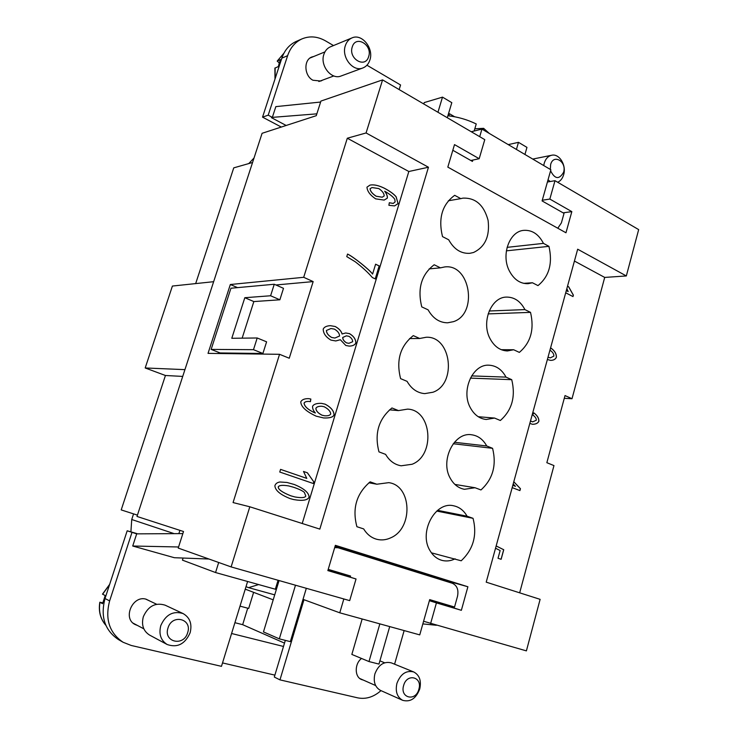 <?xml version="1.0" encoding="UTF-8"?>
<svg xmlns="http://www.w3.org/2000/svg" width="738" height="738" viewBox="0 0 738 738"><rect width="100%" height="100%" fill="white"/><g stroke="black" fill="none" stroke-linecap="round" stroke-linejoin="round"><path stroke-width="1.11" d="M363.327 680.076L361.491 679.523C354.461 676.857 354.498 663.6 361.546 658.462M413.704 671.949L391.389 662.89C383.963 661.091 378.465 664.763 374.886 673.914C373.151 681.774 375.033 687.281 380.531 690.427L402.662 700.316C410.374 702.355 416.066 698.563 419.747 688.96C421.499 680.722 419.488 675.049 413.704 671.949C406.158 670.132 400.568 673.942 396.924 683.37C395.162 691.469 397.081 697.115 402.662 700.316M403.621 685.537C399.71 698.13 415.762 701.903 418.861 689.264C422.773 676.847 406.869 672.807 403.621 685.537M380.983 690.63C373.64 697.069 365.863 699.476 357.644 697.844L279.97 679.873L303.973 599.708M404.138 630.575L394.581 664.191M422.846 623.905L436.361 625.27M247.608 581.489L221.465 666.34L131.226 645.464L123.098 642.263L118.403 639.551C104.75 630.289 100.285 616.608 105.017 598.536L127.185 530.788L136.917 533.592M127.185 530.788L136.687 533.86L182.849 533.602M133.569 513.888L131.733 519.515L130.903 531.858M213.642 281.695L172.406 286.049L145.192 367.967L165.432 375.494L121.207 509.912L137.425 515.124M252.553 162.498L233.752 167.858L195.671 283.586M254.029 157.997L248.743 163.587M234.915 622.697L242.664 624.68L247.728 608.186M376.832 484.22L388.751 482.652C411.887 485.447 413.428 528.316 390.808 537.79C386.223 539.939 381.601 540.456 376.943 539.33C371.399 537.854 366.989 534.386 363.686 528.925L356.906 526.711C352.054 508.5 356.472 493.547 370.144 481.849L376.832 484.22L368.908 482.79M398.483 410.596L407.56 409.129C431.896 409.784 435.549 455.3 412.118 464.257L401.14 465.798C394.609 464.672 389.433 460.863 385.605 454.368L378.981 451.887C374.249 433.649 378.566 419.009 391.943 407.966L398.483 410.596L389.498 409.848M419.682 338.484L426.14 337.266C451.333 335.725 457.173 383.843 432.994 392.229L424.728 393.622C417.302 392.976 411.417 388.88 407.072 381.352L400.596 378.631C395.983 360.365 400.208 346.021 413.289 335.624L419.682 338.484L409.553 338.567M440.448 267.848L444.553 266.962C470.281 263.291 478.298 313.899 453.446 321.667L447.634 322.801C439.442 322.709 432.929 318.382 428.105 309.84L421.767 306.888C417.256 288.595 421.407 274.545 434.193 264.757L440.448 267.848L429.138 268.9M455.134 558.804C450.835 560.954 446.499 561.489 442.127 560.419C437.053 559.035 433.003 555.751 429.977 550.585C418.446 532.264 435.263 501.019 453.639 505.798C459.35 507.006 463.833 510.475 467.062 516.203L473.049 518.325C477.311 535.188 473.353 549.34 461.195 560.788L431.416 552.827M473.049 518.325L436.748 511.065M467.062 516.203L437.606 510.336M475.032 487.735L464.433 489.294C458.538 488.187 453.87 484.598 450.429 478.547C439.774 460.89 453.999 431.813 471.471 434.756C477.993 435.614 483.076 439.359 486.729 445.973L492.578 448.317C496.739 465.217 492.873 479.091 480.964 489.949L475.032 487.735L454.903 484.423M492.578 448.317L453.233 443.741M486.729 445.973L454.414 442.274M494.543 418.059L486.222 419.479C479.58 418.741 474.322 414.894 470.466 407.957C460.632 390.937 472.597 363.843 489.054 365.199C496.305 365.642 501.96 369.609 506 377.118L511.738 379.683C515.797 396.61 512.006 410.208 500.346 420.494L494.543 418.059L478.261 416.721M511.738 379.683L470.374 378.114M506 377.118L471.6 375.9M513.666 349.747L507.44 350.947C500.143 350.642 494.359 346.583 490.097 338.76C481.001 322.331 491.065 297.054 506.443 297.091C514.321 297.054 520.484 301.215 524.912 309.6L530.521 312.368C534.487 329.323 530.77 342.663 519.349 352.395L513.666 349.747L501.259 349.692M530.521 312.368L488.122 313.899M524.912 309.6L489.174 311.002M460.798 198.633L462.855 198.144C475.53 197.609 483.944 205.016 488.095 220.385C489.967 236.271 485.097 246.972 473.492 252.507L469.848 253.309C461.029 253.817 453.981 249.306 448.695 239.785L442.505 236.603C438.104 218.291 442.163 204.527 454.682 195.321L460.798 198.633L448.326 200.782M532.421 282.755L528.085 283.678C520.235 283.853 513.989 279.591 509.358 270.92C500.908 255.044 509.368 231.4 523.666 230.367C532.07 229.813 538.666 234.149 543.445 243.374L548.943 246.344C552.817 263.328 549.173 276.409 537.984 285.606L532.421 282.755L523.685 283.346M548.943 246.344L506.369 250.846M543.445 243.374L507.098 247.35M182.71 376.417L165.432 375.494M184.934 369.637L145.192 367.967M178.873 533.602L179.915 530.354M262.091 133.301L137 516.452L183.513 531.517L178.227 548.076L231.114 566.913L249.813 506.785L233.07 502.569L279.554 354.305L208.033 353.373L230.33 284.517L303.696 277.304L347.303 138.227L366.076 132.96L382.579 79.888L320.929 101.069L316.27 115.681L262.091 133.301M547.421 182.009L554.994 180.69L638.674 229.61L626.331 275.947L604.708 277.423L572.005 398.732L564.284 398.308M572.005 398.732L565.022 395.568L546.849 462.698L553.97 465.586L519.663 592.826M626.331 275.947L577.679 249.213L486.213 582.162L540.124 599.348L526.397 650.879L423.594 621.258M604.708 277.423L574.432 261.049M567.522 286.178L568.675 286.787L573.38 295.154L572.992 296.575L565.705 292.801M566.304 290.606L568.177 291.575L566.849 288.641M532.596 421.859L530.484 421.001L532.661 421.859L536.314 420.236C536.388 418.428 535.161 416.638 532.642 414.885L533.832 412.856C537.319 415.457 539.008 418.261 538.888 421.278C537.864 423.308 535.696 424.304 532.393 424.285L529.838 423.381M496.167 545.945L503.75 549.736L501.13 559.303L498.03 558.26L500.143 550.548L495.539 548.233M513.805 481.739L520.447 488.694L519.93 490.595L512.181 487.634M550.271 357.875L548.011 357.21L550.336 357.875L553.869 356.094C553.924 353.908 552.614 351.934 549.939 350.181M550.142 349.471L550.806 347.976C554.736 350.753 556.59 353.871 556.369 357.34C555.465 359.323 553.546 360.338 550.603 360.375L547.375 359.517M550.576 360.375C553.5 360.329 555.41 359.314 556.304 357.34C556.526 353.899 554.69 350.79 550.788 348.004M519.866 490.567L520.382 488.685L513.786 481.785M515.456 486.324L512.818 485.309L515.456 486.324L513.187 483.971M501.065 559.284L503.685 549.718L496.157 545.963M532.356 424.285C535.65 424.295 537.799 423.289 538.814 421.269C538.943 418.289 537.282 415.485 533.814 412.883M572.928 296.547L573.306 295.163L568.611 286.787L567.513 286.215M568.177 291.575L566.295 290.634M285.32 640.372L283.493 646.46L231.584 633.499M284.499 643.121L242.664 624.68M283.493 646.46L274.887 675.132L222.525 662.918M273.208 599.846L245.247 589.136M274.887 675.132L274.315 677.05L279.97 679.873M333.502 45.562L325.569 40.904C317.58 36.374 309.711 35.71 301.971 38.902L296.113 41.494C289.342 44.631 284.582 50.184 281.833 58.154L262.534 117.148L281.307 127.056M277.387 60.959L280.652 59.575L279.278 62.924L277.193 61.116L283.918 53.219M279.278 62.924L278.374 66.54L274.877 68.182M399.147 89.575L400.568 84.981L366.943 65.221M471.268 131.742L481.932 129.095L550.871 169.768L542.089 200.921L564.035 213.374L561.387 222.904L557.79 228.227M516.425 149.445L518.473 142.333L526.96 147.388L524.939 154.463M508.242 144.62L518.473 142.333M447.302 117.729L451.813 102.665L442.505 97.13L437.948 112.259M423.806 103.993L424.23 102.582L442.505 97.13M481.932 129.095L479.709 136.678M472.827 160.072L472.44 161.41L452.818 150.275M301.971 38.902C295.163 42.048 290.375 47.647 287.617 55.682L268.198 115.165L272.35 117.37L275.846 106.623L320.624 102.047M313.862 56.448L311.86 56.992C303.429 59.898 304.167 75.848 312.921 80.23L320.836 81.042L322.672 80.091M351.971 37.915L330.375 46.854C327.285 48.21 325.126 50.701 323.89 54.344C319.748 65.599 331.491 80.202 341.094 75.986L362.865 67.961C366.223 66.632 368.557 64.012 369.858 60.082C374.092 48.459 361.906 33.164 351.971 37.915C348.825 39.289 346.62 41.845 345.366 45.59C341.131 57.167 353.087 72.259 362.865 67.961M368.64 56.623C372.819 44.963 355.744 34.668 352.275 46.909C348.087 58.772 365.328 68.828 368.64 56.623M316.851 113.846L272.35 117.37M286.169 125.469L271.455 117.674M454.608 116.742L449.497 113.735L448.861 115.848M543.74 165.561L544.22 163.227C545.603 158.781 548.076 156.124 551.646 155.257C559.284 153.301 566.618 165.321 563.638 174.712C562.531 178.448 560.548 180.967 557.697 182.268M550.188 181.53L548.048 179.795M550.327 169.445L550.631 164.556C553.426 153.486 566.95 161.65 563.592 172.249C559.229 179.768 554.893 179.288 550.585 170.782M262.534 117.148L268.198 115.165M448.4 114.03L449.497 113.735M109.648 584.376L102.481 594.136L105.22 595.548L102.554 603.684L99.824 602.226L102.73 602.817M379.839 623.868L368.991 661.562L378.972 664.089L389.71 626.59M362.146 618.988L351.851 654.431L368.991 661.562M279.065 580.548L263.466 631.913L279.324 638.859L290.338 641.645L303.014 599.357L339.766 612.808L419.747 634.883L429.691 599.625L454.534 607.033L457.495 596.396C458.796 589.819 457.062 585.437 452.293 583.251L334.932 546.784M295.486 585.216L279.324 638.859M306.325 588.297L303.014 599.357M328.226 569.367L350.578 576.037L350.246 577.162M343.834 598.961L339.766 612.808M343.179 573.832L342.875 574.865M278.069 580.262L275.348 589.228L276.316 589.588M208.965 559.026L174.371 557.716L132.72 546.019L178.578 546.978M132.72 546.019L136.687 533.86M123.098 642.263C109.353 632.936 104.861 619.136 109.63 600.889L131.954 532.495M218.697 562.485L215.551 572.54L182.443 560.142L183.107 558.048M137.397 625.418L135.137 624.533C122.314 618.555 132.637 594.939 146.106 599.191L150.082 601.156M167.185 644.523L149.593 635.086C143.329 631.073 141.244 624.948 143.338 616.71C148.153 606.082 155.414 602.236 165.109 605.169L183.079 613.564C189.943 617.531 192.286 623.933 190.127 632.752C185.063 644.09 177.415 648.01 167.194 644.523C160.773 640.399 158.642 634.09 160.792 625.575C165.727 614.579 173.153 610.575 183.07 613.564M168.015 627.937C172.12 613.592 192.572 618.785 187.637 632.734C183.734 646.968 163.061 642.115 168.015 627.937M334.683 547.624L338.474 547.762M253.623 592.337L248.678 608.435L240.016 606.138M245.191 589.321L247.156 589.865M258.641 584.57L248.577 587.651L246.012 586.673M248.577 587.651L274.721 594.865M215.551 572.54L275.348 589.228M303.696 277.304L313.161 281.593L289.25 358.234L279.554 354.305M302.22 523.5L408.834 171.502L347.303 138.227M313.299 483.51L279.757 472.025L280.569 469.377L306.787 478.39L303.493 471.444L307.423 472.809L313.807 481.822L313.299 483.51M335.227 326.51C339 328.576 341.297 331.058 342.118 333.973L345.707 332.976L349.535 333.65C353.77 336.196 355.873 339.323 355.864 343.041C354.858 345.006 352.644 346.03 349.24 346.113L345.818 345.485L340.356 339.729L335.772 340.956L330.919 340.089C325.827 337.072 323.253 333.391 323.216 329.065C324.259 326.971 326.648 325.845 330.375 325.679L335.227 326.51L330.347 325.679M398.114 203.614L394.562 205.902L388.889 205.302L389.323 202.729L393.234 203.43L395.144 201.871L394.775 199.306C393.253 196.935 389.904 194.242 384.747 191.225C386.721 193.808 387.588 196.114 387.349 198.144L384.166 200.09L375.642 198.854C370.135 195.146 367.247 191.253 366.971 187.157L369.969 185.109C373.649 184.352 378.336 185.339 384.046 188.052C389.922 191.133 393.963 194.066 396.186 196.852L398.059 203.623L396.121 196.862C393.907 194.076 389.858 191.151 383.981 188.061C378.299 185.358 373.613 184.38 369.941 185.118M372.607 274.047L375.605 264.195L379.231 265.938L375.301 278.918L372.358 277.543C367.994 272.423 362.266 267.147 355.181 261.722L346.768 256.63L347.561 254.056C352.875 256.446 369.138 269.324 372.607 274.047L372.552 274.056C369.083 269.342 352.93 256.538 347.552 254.093M300.781 401.804C301.98 399.599 304.619 398.548 308.696 398.649L310.846 399.037L310.43 401.666L308.954 401.426C306.353 401.334 304.739 401.906 304.111 403.151C304.48 406.435 307.958 409.627 314.563 412.699L315.366 412.976C313.364 410.771 312.432 408.538 312.58 406.269C313.825 404.147 316.786 403.179 321.473 403.363L325.172 404.175C331.021 407.33 333.991 410.918 334.074 414.959C333.059 417.238 329.563 418.234 323.567 417.948L316.205 416.177C306.039 411.453 300.901 406.666 300.781 401.804M279.923 481.997L286.962 482.458L294.314 484.506C304.01 488.473 308.954 492.716 309.148 497.218C307.571 500.327 302.405 501.102 293.632 499.561L290.016 498.556C280.219 494.645 275.173 490.373 274.887 485.761C275.542 483.676 277.22 482.412 279.923 481.997M293.604 499.552C302.359 501.084 307.515 500.309 309.084 497.2C308.899 492.698 303.955 488.464 294.259 484.488L286.934 482.449M288.743 485.936L288.807 485.945C282.608 484.931 279.112 485.253 278.318 486.914C278.097 489.423 282.276 492.394 290.855 495.825L294.859 496.942C301.362 498.076 305.015 497.79 305.809 496.065L304.324 492.357C302.571 490.788 298.964 489.073 293.484 487.228L288.743 485.936C282.543 484.912 279.056 485.235 278.263 486.895C278.041 489.405 282.22 492.384 290.79 495.816L294.831 496.932M310.846 399.037L308.668 398.649M323.539 417.939C329.517 418.225 333.004 417.228 334.01 414.95C333.936 410.918 330.965 407.321 325.107 404.166L321.436 403.363M315.366 412.976L314.499 412.699C307.903 409.618 304.425 406.435 304.047 403.142C304.674 401.906 306.288 401.324 308.899 401.417L308.899 401.417M310.375 401.656L310.781 399.037M321.971 415.19L324.665 415.789C327.903 415.983 329.923 415.393 330.716 414.027C330.541 411.426 328.382 409.009 324.24 406.776L321.86 406.26C318.733 406.121 316.74 406.795 315.882 408.28C315.938 410.826 317.967 413.123 321.971 415.19L324.665 415.789M321.86 406.26L321.925 406.269C318.798 406.131 316.805 406.804 315.938 408.28C315.993 410.826 318.023 413.132 322.036 415.19M375.245 278.89L379.166 265.938L375.596 264.232M394.526 205.911L398.059 203.623M384.138 200.099L387.284 198.153C387.524 196.133 386.657 193.826 384.683 191.234L384.747 191.225M393.197 203.439L389.323 202.766M371.989 187.572L370.052 188.734C370.19 191.151 372.21 193.651 376.112 196.234L382.183 197.203M370.116 188.725C370.255 191.142 372.266 193.642 376.177 196.216L382.219 197.203L384.194 195.939C384.12 193.43 382.312 190.967 378.769 188.55L372.017 187.563L370.052 188.734M342.118 333.973L342.054 333.973C341.233 331.058 338.936 328.576 335.163 326.51M335.744 340.956L340.356 339.729M349.212 346.113C352.607 346.03 354.803 345.006 355.808 343.041C355.817 339.323 353.705 336.196 349.471 333.65L345.679 332.976M346.353 335.845L342.69 337.478C342.746 339.572 344.037 341.38 346.574 342.893L348.926 343.308L352.69 341.712C352.626 339.609 351.362 337.81 348.889 336.307L346.353 335.845L342.755 337.478C342.801 339.572 344.102 341.38 346.639 342.893L348.926 343.308M330.91 328.539L326.417 330.495C326.473 333.124 328.207 335.449 331.62 337.451L334.868 338.032M326.473 330.495C326.537 333.124 328.272 335.439 331.676 337.451L334.895 338.032L339.563 336.011C339.498 333.41 337.773 331.113 334.397 329.111L330.938 328.539L326.417 330.495M313.244 483.491L313.751 481.813L307.368 472.8L303.493 471.453M306.787 478.39L280.569 469.386M275.911 284.979L313.161 281.593M218.125 353.502L218.503 352.303M274.259 284.25L230.948 288.235L211.151 349.406L253.485 349.683L257.202 337.986L231.787 338.281L244.813 297.709L270.606 295.763L274.259 284.25L283.493 288.327L279.868 299.794L253.844 301.574L242.147 338.161M257.202 337.986L266.593 341.823L262.913 353.474L220.155 352.958L211.151 349.406M270.606 295.763L279.868 299.794M244.813 297.709L253.844 301.574M253.485 349.683L262.913 353.474M230.33 284.517L237.553 287.626M430.595 623.638L436.426 602.891L461.361 610.308L467.892 586.756L335.366 545.327L327.856 570.594L356.039 578.979L349.692 600.631L231.114 566.913M382.579 79.888L484.774 139.639L479.183 158.707L470.835 160.497M554.994 180.69L549.838 199.066L542.282 200.238M549.838 199.066L571.83 211.631L563.103 212.839M571.83 211.631L565.972 232.774L447.818 167.111L454.507 144.611L479.183 158.707M436.426 602.891L429.387 600.695M429.442 600.501L438.307 603.14L438.556 602.263M461.361 610.308L438.307 603.14M444.562 580.843L444.728 580.252L335.153 546.037M467.892 586.756L444.728 580.252M327.949 570.299L356.039 578.979M366.076 132.96L428.455 167.231L319.831 529.109L249.813 506.785M428.455 167.231L408.834 171.502M474.156 131.032L476.241 123.966C467.255 119.602 457.809 116.862 447.892 115.746M474.811 128.799L483.63 128.329L483.187 129.833M483.63 128.329L489.322 133.449M174.02 533.602L131.733 519.515M275.117 67.896L275.163 78.56M281.833 58.154L287.617 55.682M102.619 594.238L109.556 584.671M105.857 625.307C100.46 619.016 98.495 611.359 99.962 602.328M105.017 598.536L109.63 600.889M359.83 678.526L375.624 685.537M379.904 660.842L384.636 662.779M274.988 79.086L274.887 68.108M277.193 61.116L283.927 53.201M310.052 58.007L324.932 51.9M318.834 81.521L333.825 75.94M551.646 155.257L532.744 159.076M105.875 625.354C100.377 618.979 98.357 611.276 99.824 602.226M145.755 599.108L156.622 604.247M143.827 628.831L133.144 623.167"/></g></svg>
